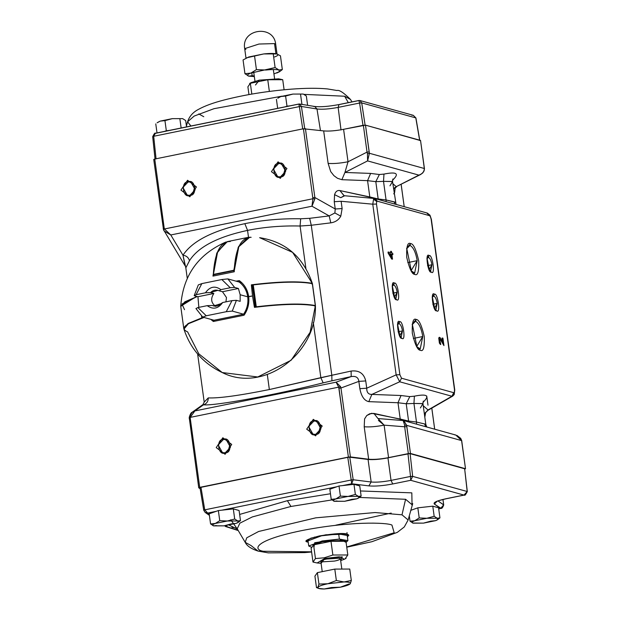<?xml version="1.0" encoding="UTF-8"?>
<svg xmlns="http://www.w3.org/2000/svg" width="620" height="620" viewBox="0 0 620 620"><rect width="100%" height="100%" fill="white"/><g stroke="black" fill="none" stroke-linecap="round" stroke-linejoin="round"><path stroke-width="0.93" d="M194.176 295.686L196.098 294.694L201.833 283.603L198.315 284.921L194.176 295.686L197.935 296.724L213.853 293.485L210.567 292.57L205.437 292.795C209.878 286.548 215.024 285.502 220.891 289.649L230.229 287.742L221.844 279.527L227.865 278.899L241.893 282.79L227.865 278.899L221.844 279.527L201.833 283.603L221.844 279.527L230.229 287.742L234.647 287.447L227.865 278.899L234.647 287.447L230.229 287.742L220.891 289.649L219.193 290.819L222.479 291.726L226.463 297.53L225.951 301.847L226.463 297.53L222.479 291.726L238.406 288.486L222.479 291.726L219.193 290.819L220.891 289.649C215.024 285.502 209.878 286.548 205.437 292.795L196.098 294.694L205.437 292.795L210.567 292.57C213.172 290.044 216.047 289.463 219.193 290.819L217.922 290.323L210.567 292.57L213.853 293.485L197.935 296.724L198.85 307.373L197.935 296.724L194.176 295.686L198.315 284.921L201.833 283.603L196.098 294.694L194.176 295.686M206.243 315.789L202.725 317.107L214.024 320.238L202.725 317.107L206.243 315.789L197.865 307.567L207.196 305.668L212.327 305.451L215.621 306.358C211.04 302.878 210.451 298.592 213.853 293.485C210.451 298.592 211.04 302.878 215.621 306.358L212.327 305.451L207.196 305.668L197.865 307.567L195.943 308.558L197.865 307.567L206.243 315.789L226.254 311.713L206.243 315.789M239.312 280.635L236.034 281.162L239.312 280.635C244.497 284.456 247.613 289.749 248.651 296.515C249.472 303.32 247.938 309.558 244.047 315.231L213.334 321.486L213.954 320.261L243.59 314.224L232.275 311.085L226.254 311.713L232.275 311.085L236.414 300.32L231.988 300.623L226.254 311.713L231.988 300.623L222.658 302.521C218.217 308.768 213.063 309.814 207.196 305.668C213.063 309.814 218.217 308.768 222.658 302.521L231.988 300.623L236.414 300.32L240.165 301.359L240.165 294.74L238.406 288.486L234.647 287.447L238.406 288.486L240.165 294.74L240.165 301.359L236.414 300.32L232.275 311.085L243.583 314.231C247.109 308.915 248.488 303.11 247.713 296.81L240.165 294.74L247.713 296.81C246.76 290.555 243.924 285.634 239.204 282.038L239.243 282.053C243.986 285.673 246.83 290.61 247.791 296.856L248.651 296.515C247.613 289.749 244.497 284.456 239.312 280.635L239.243 282.053M195.943 308.558L202.725 317.107L195.943 308.558M220.953 303.692L222.658 302.521L220.953 303.692C218.349 306.218 215.473 306.799 212.327 305.451L213.598 305.939L220.953 303.692M239.119 281.689L238.181 281.759M214.109 320.269L213.334 321.486L210.754 319.331L213.334 321.486L244.047 315.231C247.938 309.558 249.472 303.32 248.651 296.515L252.511 295.988L251.356 284.836C278.845 281.457 299.142 280.953 312.248 283.332L292.601 252.371L259.64 237.677L292.601 252.371L312.248 283.332C299.142 280.953 278.845 281.457 251.356 284.836L252.511 295.988L247.791 296.856M249.751 237.235L238.785 246.737L234.073 271.808L212.954 276.109L216.69 253.464L226.122 241.963L216.861 252.991L212.954 276.109L234.073 271.808C235.344 248.682 241.033 237.181 251.147 237.305L249.751 237.235M225.556 242.164C197.927 254.51 182.993 275.776 180.761 305.954L196.672 296.376L180.769 306.21M203.042 317.192L203.166 317.804L188.364 323.756L183.931 329.135C190.534 349.052 203.306 363.529 222.247 372.55L257.757 376.983L291.098 360.274L310.108 332.32L315.332 305.862C302.227 303.482 281.929 303.986 254.44 307.365L252.511 295.988L254.44 307.365C281.929 303.986 302.227 303.482 315.332 305.862L310.108 332.32L291.098 360.274L257.757 376.983L222.247 372.55L198.811 353.834L187.604 331.878C179.722 328.437 184.907 323.749 203.166 317.804L203.042 317.192M314.813 306.156L315.332 305.862M252.371 285.115L251.356 284.836L252.371 285.115M311.728 283.627L312.248 283.332L311.728 283.627M247.868 237.437L227.362 241.614L217.659 251.635L213.327 274.831L233.841 270.653L233.817 270.25L213.303 274.428L233.817 270.25L238.173 247.458L247.868 237.437L249.147 237.274L238.592 246.504L233.841 270.653L213.327 274.831L213.838 275.9L213.303 274.428C214.807 252.286 220.48 241.312 230.33 241.506M233.089 271.978L234.073 271.777L233.089 271.978M234.345 271.723L233.841 270.653L234.345 271.723M255.324 307.156L255.851 306.869L255.324 307.156L255.851 306.869L252.851 284.975L253.278 284.906L252.851 284.975L255.851 306.869L256.277 306.799L253.278 284.906L256.277 306.799C282.96 303.63 302.645 303.203 315.324 305.536L312.325 283.642C299.646 281.317 279.961 281.744 253.278 284.906C279.961 281.744 299.646 281.317 312.325 283.642L315.324 305.536L314.821 305.831M252.851 284.975L252.325 285.27M311.821 283.937L312.325 283.642M315.324 305.536C302.645 303.203 282.96 303.63 256.277 306.799L255.851 306.869M201.81 317.889L201.988 316.541L202.159 317.797L203.438 317.719L201.81 317.889L201.578 316.2L201.81 317.889L187.875 323.679L183.876 328.887L188.286 323.431L201.81 317.889M184.528 309.675L181.947 304.017L197.207 296.523L184.845 301.808L180.784 306.606L183.776 328.499M347.913 540.625L347.208 535.471L338.667 533.936L339.373 539.082L347.913 540.625L346.092 542.345L339.373 539.082L314.704 542.725L313.929 547.483M330.103 541.322L331.499 541.19M338.667 533.936L321.501 535.804L308.031 540.841L308.737 545.988L322.206 540.958L339.373 539.082L338.667 533.936M311.457 547.251L308.737 545.988M281.643 79.469L278.597 78.818L259.338 80.143L251.309 82.553L249.628 83.436L267.755 79.755L281.643 79.469L282.72 79.709L284.099 89.768L282.72 79.709L267.755 79.755L269.359 91.427L267.755 79.755L250.34 83.297L251.821 94.077L250.34 83.297L247.892 86.808L250.34 83.297M247.892 86.808L248.953 94.581L247.892 86.808M255.494 84.987L259.338 80.143L279.434 79.066M345.371 558.481L347.82 554.978L332.863 555.016L324.291 557.798L324.857 558.45L339.318 556.799L344.402 559.232L340.675 560.612L342.271 556.876L324.857 558.45L324.291 557.798L315.448 558.566L312.992 562.069L317.122 562.968L324.857 558.45L321.083 563.293L317.122 562.968M344.867 541.035L341.822 540.384L322.563 541.71L312.852 545.003L330.987 541.322L345.945 541.283L330.987 541.322L332.863 555.016L347.82 554.978L345.945 541.283L347.82 554.978M311.116 548.375L313.573 544.871L311.116 548.375L312.992 562.069L311.116 548.375M312.992 562.069L315.448 558.566L313.573 544.871L315.448 558.566L324.291 557.798L332.863 555.016L330.987 541.322L313.573 544.871M334.366 561.085L321.571 561.89C320.61 560.775 322.369 559.814 326.864 559.007L339.667 558.202C340.628 559.31 338.861 560.271 334.366 561.085M411.726 115.196L413.261 115.305L415.919 117.963L413.308 115.32L415.919 117.963L419.802 140.538M359.925 100.517L361.716 102.904L415.795 117.893L419.678 140.461L415.795 117.893L361.716 102.904L359.949 100.525L359.003 100.517M338.969 104.609L338.148 107.4L338.969 104.609L358.895 100.556L359.585 103.036L358.895 100.556L359.949 100.525L413.308 115.32M359.585 103.036L361.716 102.904L359.585 103.036L363.002 125.473L359.585 103.036L338.148 107.4L359.585 103.036M313.728 106.508L314.697 106.477L316.983 108.988C322.26 109.585 329.321 109.05 338.148 107.4C329.321 109.05 322.26 109.585 316.983 108.988L314.697 106.477C320.385 107.136 328.399 106.516 338.753 104.602L358.949 100.487M299.584 104.013L301.413 106.454L316.983 108.988L301.413 106.454L299.607 104.013L314.697 106.477M154.806 133.471L298.871 104.083L299.375 106.601L298.871 104.083L299.607 104.013M299.375 106.601L301.413 106.454L299.375 106.601L302.731 129.053L299.375 106.601L153.69 136.276L299.375 106.601M155.062 159.317L152.683 136.663L153.69 136.276L152.683 136.663C154.179 133.672 155.077 132.533 155.38 133.254L153.69 136.276L155.38 133.254L298.887 104.028M304.769 128.906L301.413 106.454L304.769 128.906M156.07 158.922L153.69 136.276L156.07 158.922M365.134 125.341L361.716 102.904L365.134 125.341M344.658 96.232L350.54 99.487L344.658 96.232L348.308 102.657L344.658 96.232L304.126 94.38L344.658 96.232M190.937 126.015L187.573 121.807L194.184 116.064L214.008 108.686L282.007 96.162L214.008 108.686L194.184 116.064L187.573 121.807C189.325 116.39 192.936 112.259 198.4 109.415C204.678 105.942 213.218 102.811 224.022 100.022C244.629 94.728 266.988 91.109 291.098 89.172C305.567 88.071 317.688 87.994 327.469 88.924L336.947 90.505C339.194 89.698 343.728 92.69 350.54 99.487L351.966 101.913M203.779 116.723L198.756 113.925M320.447 130.502L316.983 108.988L320.447 130.502M341.015 129.952L338.148 107.4L341.015 129.952M327.848 583.738L318.944 584.079L317.913 587.264C318.928 586.094 322.245 584.923 327.848 583.738L344.038 581.947L336.358 580.529L327.848 583.738L336.358 580.529L344.038 581.947C348.789 581.979 350.874 582.56 350.292 583.683L351.315 580.49L344.038 581.947L351.315 580.49L350.292 583.683C349.269 584.846 345.96 586.024 340.357 587.21L348.866 583.994L340.357 587.21L324.167 589L331.452 587.543L340.357 587.21L331.452 587.543L324.167 589L318.603 588.411L317.913 587.264L316.487 587.582L314.921 576.143L316.487 587.582L317.913 587.264L318.944 584.079L327.848 583.738C322.245 584.923 318.928 586.094 317.913 587.264C317.332 588.388 319.416 588.969 324.167 589L340.357 587.21C345.96 586.024 349.269 584.846 350.292 583.683C350.874 582.56 348.789 581.979 344.038 581.947L327.848 583.738M318.603 588.411L316.487 587.582M349.75 569.052L351.315 580.49L349.75 569.052L334.792 569.09L336.358 580.529L334.792 569.09L317.378 572.64L318.944 584.079L317.378 572.64L314.921 576.143L317.378 572.64L334.792 569.09L349.75 569.052M254.34 76.585L248.752 76.136C246.597 75.439 247.31 74.423 250.883 73.098L275.11 67.557L265.964 70.029C272.041 69.394 276.357 69.378 278.923 69.99L275.11 67.557L273.226 53.8L276.714 53.901L280.449 55.808L276.714 53.901L263.756 53.932L246.814 57.776L263.756 53.932L273.226 53.8L275.11 67.557L278.923 69.99L279.55 71.726L276.791 73.028L279.581 71.649M282.333 69.556L278.923 69.99L282.333 69.556L280.449 55.808L282.333 69.556L279.55 71.726M279.853 71.471L273.931 73.904M252.169 75.702L254.262 76.004L248.752 76.136L252.169 75.702L251.774 72.796L252.169 75.702M244.947 73.695L248.752 76.136L244.947 73.695L243.063 59.946L248.674 57.001L243.063 59.946L244.947 73.695L250.883 73.098L244.947 73.695M256.417 69.626L250.883 73.098L256.417 69.626L254.533 55.87L248.674 57.001L263.756 53.932L254.533 55.87L256.417 69.626L265.964 70.029L256.417 69.626M275.908 53.723L276.714 53.901C278.868 54.591 278.163 55.606 274.59 56.939C278.163 55.606 278.868 54.591 276.714 53.901C274.156 53.289 269.832 53.297 263.756 53.932L275.985 53.731M273.769 53.707L275.962 54.048L274.528 43.594L258.959 44.043L244.691 48.631L258.959 44.043L274.528 43.594L275.962 54.048M277.024 53.994L275.706 44.384L274.528 43.594L275.706 44.384C273.931 24.25 241.002 28.753 244.691 48.631L245.869 49.43M278.411 97.782L280.86 96.534L292.927 94.077L303.288 94.054L306.334 95.999L303.288 94.054L292.927 94.077L303.288 94.054L292.927 94.077L280.86 96.534L285.603 96.053L292.927 94.077L285.603 96.053L280.86 96.534L277.768 98.231M277.667 108.353L276.427 99.316L277.667 108.353M285.154 106.826L286.99 106.175L285.603 96.053L286.99 106.175L289.982 105.842L285.154 106.826M301.948 104.517L300.56 94.403L301.948 104.517M307.613 105.323L306.334 95.999L307.613 105.323M157.751 122.357L160.2 121.109L172.267 118.653L182.637 118.622L185.682 120.575L182.637 118.622L172.267 118.653L182.637 118.622L172.267 118.653L160.2 121.109L164.943 120.629L172.267 118.653L164.943 120.629L160.2 121.109L157.116 122.799M157.007 132.92L155.767 123.884L157.007 132.92M164.494 131.393L166.331 130.743L164.943 120.629L166.331 130.743L169.33 130.417L164.494 131.393M181.141 128.007L179.901 118.97L181.141 128.007M186.55 126.906L185.682 120.575L186.55 126.906M437.72 519.63L439.944 517.894L437.209 518.243L434.163 516.289L426.847 518.274L419.213 517.948L414.78 520.73L426.847 518.274L437.209 518.243L437.72 519.63L435.511 520.676L423.445 523.133L413.083 523.156C411.354 522.606 411.92 521.792 414.78 520.73L410.037 521.211L413.083 523.156L423.445 523.133L412.719 523.04M413.083 523.156L410.037 521.211L409.278 515.693L410.037 521.211L414.78 520.73C411.92 521.792 411.354 522.606 413.083 523.156L423.445 523.133L435.511 520.676L430.768 521.157L423.445 523.133L430.768 521.157L435.511 520.676L437.953 519.436M435.511 520.676C438.371 519.607 438.937 518.8 437.209 518.243L426.847 518.274L414.78 520.73L419.213 517.948L417.826 507.834L432.783 506.176L417.826 507.834L419.213 517.948L426.847 518.274L434.163 516.289L432.783 506.176L438.557 507.78L432.783 506.176L434.163 516.289L437.209 518.243L439.944 517.894L438.557 507.78L439.944 517.894L438.58 518.994M417.826 507.834L410.704 510.361L417.826 507.834M358.91 497.782L361.135 496.046L358.406 496.395L355.361 494.442L348.037 496.426L340.403 496.101L335.97 498.883L331.227 499.364L334.273 501.309C332.553 500.759 333.118 499.945 335.97 498.883L348.037 496.426L358.406 496.395L358.91 497.782L356.702 498.829L344.642 501.286L333.909 501.193M351.959 499.309L356.702 498.829L351.959 499.309L344.642 501.286L351.959 499.309M337.001 500.96L334.273 501.309L331.227 499.364L329.84 489.242L339.016 485.987L329.84 489.242L331.227 499.364L335.97 498.883L340.403 496.101L339.016 485.987L353.974 484.329L339.016 485.987L340.403 496.101L348.037 496.426L355.361 494.442L353.974 484.329L359.747 485.933L353.974 484.329L355.361 494.442L358.406 496.395L361.135 496.046L359.747 485.933L361.135 496.046L359.771 497.147M356.702 498.829C359.561 497.759 360.127 496.953 358.406 496.395L348.037 496.426L335.97 498.883C333.118 499.945 332.553 500.759 334.273 501.309L344.642 501.286L356.702 498.829M238.251 522.358L240.483 520.622L237.747 520.971L234.701 519.018L227.385 520.994L219.744 520.676L215.318 523.451L210.567 523.931L213.613 525.884C211.893 525.326 212.458 524.52 215.318 523.451L227.385 520.994L237.747 520.971L238.251 522.358L236.049 523.396L223.983 525.853L213.249 525.76M216.349 525.535L213.613 525.884L223.983 525.853L236.049 523.396L231.299 523.877L223.983 525.853L231.299 523.877L236.049 523.396L238.491 522.156M236.049 523.396C238.901 522.335 239.467 521.529 237.747 520.971L227.385 520.994L215.318 523.451C212.458 524.52 211.893 525.326 213.613 525.884L210.567 523.931L209.18 513.817L218.364 510.562L209.18 513.817L210.567 523.931L215.318 523.451L219.744 520.676L218.364 510.562L233.314 508.904L218.364 510.562L219.744 520.676L227.385 520.994L234.701 519.018L233.314 508.904L239.095 510.5L233.314 508.904L234.701 519.018L237.747 520.971L240.483 520.622L239.095 510.5L240.483 520.622L239.119 521.722M208.258 397.9C218.906 398.373 239.274 395.591 269.351 389.546L267.305 374.565L269.351 389.546C239.274 395.591 218.906 398.373 208.258 397.9L204.213 402.101L208.258 397.9C208.258 401.411 206.662 403.721 203.476 404.829C206.662 403.721 208.258 401.411 208.258 397.9M189.24 417.477L189.302 418.903L190.278 418.454L190.239 417.384L189.24 417.477L190.239 417.384L194.882 410.936L190.239 417.384L338.714 387.144L338.969 388.174L340.954 388.012L340.582 386.655L338.714 387.144L336.079 382.183L338.714 387.144L340.582 386.655L336.079 382.183L340.582 386.655L340.954 388.012L358.856 381.378L359.856 388.655L366.738 388.213L365.738 380.936L358.856 381.378C358.368 377.448 355.818 375.852 351.191 376.572C355.818 375.852 358.368 377.448 358.856 381.378L365.738 380.936C363.917 373.395 359.042 370.109 351.106 371.07L351.191 376.572L351.106 371.07L331.824 375.301L331.909 380.804L351.191 376.572L336.079 382.183L194.882 410.936L203.476 404.829L202.949 404.581L203.476 404.829C215.024 406.022 275.853 394.847 323.152 382.85L331.909 380.804L331.824 375.301L311.271 225.254L330.801 222.851L329.181 215.915L309.651 218.317L311.271 225.254L300.08 226.021L311.271 225.254L309.651 218.317L300.677 218.775L300.08 226.021C281.79 225.564 264.283 227.021 247.551 230.384C264.283 227.021 281.79 225.564 300.08 226.021L300.677 218.775C281.248 218.449 262.64 220.077 244.846 223.657L247.551 230.384L248.504 237.336L247.551 230.384C217.535 236.871 198.175 246.977 189.472 260.718L185.829 267.863L189.472 260.718C198.175 246.977 217.535 236.871 247.551 230.384L244.846 223.657C212.916 230.531 192.293 241.056 182.977 255.215C186.388 255.704 188.55 257.54 189.472 260.718C188.55 257.54 186.388 255.704 182.977 255.215L185.117 265.833M344.123 195.695L339.899 190.565C337.358 190.131 335.583 191.495 334.567 194.649L334.25 201.717L341.124 201.275L334.25 201.717L335.242 208.994L342.124 208.553L335.242 208.994L334.87 212.97L340.791 216.171L342.124 208.553L341.124 201.275L372.767 204.189L396.149 374.86L399.869 374.697L396.149 374.86L399.706 381.781L401.52 378.216L399.706 381.781L451.918 396.25L453.724 392.685L401.52 378.216L399.869 374.697L376.495 204.026L372.767 204.189L373.573 199.19L372.767 204.189L376.495 204.026L376.673 201.5L373.573 199.19L375.131 198.617L373.573 199.19L376.673 201.5L377.27 201.182L375.131 198.617L427.343 213.094L430.21 216.341L431.373 219.34L454.755 390.011L454.321 392.367L451.918 396.25L452.739 396.087M425.413 412.424L425.343 413.486C424.746 413.602 425.599 412.564 427.901 410.355L452.693 396.118L454.204 394.553L454.755 390.011L431.373 219.34L429.986 215.21L427.343 213.094M453.236 395.529L451.918 396.25L399.706 381.781L371.868 394.413L399.706 381.781L396.149 374.86L366.738 388.213C366.699 392.437 368.412 394.506 371.868 394.413L401.039 395.513L409.797 396.614L414.393 396.18C426.979 393.638 429.962 395.568 423.344 401.969L422.941 402.31L423.344 401.969C429.962 395.568 426.979 393.638 414.393 396.18L413.943 403.457L406.216 403.76L413.943 403.457L414.393 396.18L409.797 396.614L406.216 403.76L409.797 396.614L401.039 395.513L397.993 402.744L401.039 395.513L371.868 394.413L368.822 401.651L371.868 394.413C368.412 394.506 366.699 392.437 366.738 388.213L359.856 388.655C361.344 396.397 364.335 400.729 368.822 401.651L397.993 402.744L406.216 403.76L408.588 421.05L416.485 422.05L424.615 423.94L425.8 424.367L424.615 423.94L425.646 426.692L424.615 423.94L416.485 422.05L416.609 424.181L416.485 422.05L408.588 421.05L408.789 422.018L408.588 421.05L400.225 419.043L400.489 420.329L400.225 419.043L371.605 413.284L366.761 415.532L364.583 418.918L364.204 426.762C369.388 427.211 376.03 426.676 384.113 425.15L378.037 418.57M424.808 417.144L425.614 412.75L424.808 417.144M428.017 409.983L424.367 413.928L428.017 409.983L423.243 405.736L428.017 409.983L451.918 396.25L428.017 409.983M420.616 174.507L422.755 172.941L424.057 170.95L424.46 168.741L420.531 140.407L424.32 168.5C424.258 171.593 422.453 173.802 418.887 175.127L367.598 160.906L418.887 175.127C422.453 173.802 424.258 171.593 424.32 168.5L369.404 153.272L369.163 151.962L367.032 152.101L367.451 153.799L369.404 153.272L367.598 160.906L369.404 153.272L367.451 153.799L367.598 160.906L344.937 172.453L370.621 173.414L379.37 174.522L383.966 174.088C396.552 171.546 399.536 173.476 392.917 179.87L392.514 180.219L392.917 179.87C399.536 173.476 396.552 171.546 383.966 174.088L383.517 181.366L375.798 181.66L383.517 181.366L383.966 174.088L379.37 174.522L375.798 181.66L379.37 174.522L370.621 173.414L367.567 180.653L370.621 173.414L344.937 172.453L367.598 160.906L367.451 153.799L367.032 152.101L348.037 161.774L343.589 129.309C335.505 130.835 328.863 131.37 323.679 130.913L328.127 163.386C333.312 163.843 339.954 163.3 348.037 161.774L344.937 172.453L341.891 179.692L344.937 172.453L348.037 161.774C339.954 163.3 333.312 163.843 328.127 163.386L330.7 171.593L333.909 175.661L337.497 178.289L341.891 179.692L367.567 180.653L375.798 181.66L378.254 199.485L378.161 198.958L386.066 199.958L386.128 201.671L386.066 199.958L395.374 202.275L394.188 201.849L394.932 204.104L394.188 201.849L386.066 199.958L378.161 198.958L339.899 190.565L343.992 195.672L344.658 195.765L340.767 197.695L344.232 195.711L374.465 198.493M187.263 278.341L185.829 267.863L182.977 255.215L170.779 234.965L311.969 206.212L329.181 215.915L334.87 212.97L329.181 215.915L330.801 222.851C335.304 222.177 338.636 219.953 340.791 216.171L334.87 212.97L335.242 208.994L334.25 201.717L334.567 194.649L340.767 197.695L334.567 194.649C335.583 191.495 337.358 190.131 339.899 190.565L369.799 196.951L370.016 198.082L369.799 196.951L378.161 198.958L375.798 181.66L367.567 180.653L369.799 196.951L367.567 180.653L341.891 179.692L337.497 178.289L333.909 175.661L330.7 171.593L328.127 163.386L323.679 130.913L303.428 128.766L312.906 198.741L164.432 228.974L163.517 229.733L163.967 230.725M391.445 251.402L390.949 251.263L391.158 252.797L388.329 252.015L388.484 253.146L392.514 259.175L391.848 254.309L392.894 254.603L392.7 253.224L391.654 252.937L391.445 251.402M391.832 257.688L389.383 253.626L391.352 254.169L391.832 257.688M391.53 257.75L391.05 254.231L389.081 253.688L391.352 254.169L389.383 253.626M392.189 259.09L391.716 259.098L388.182 253.208L391.716 259.098L388.182 253.208L388.027 252.077L391.158 252.797M392.592 254.657L391.848 254.309M391.654 252.937L392.7 253.224M442.928 338.156L442.409 338.009L443.161 343.526L440.719 338.311L439.038 337.985L439.704 343.085L440.797 344.464L439.487 339.148L440.828 339.791L443.951 345.596L442.928 338.156L443.951 345.596L440.525 339.853L439.185 339.21M440.495 344.526L439.402 343.147L438.735 338.047L439.239 337.35L438.735 338.047L439.402 343.147L440.797 344.464L439.704 343.085L439.038 337.985L439.541 337.288L440.719 338.311L443.161 343.526M391.708 256.773L391.251 255.688M417.198 260.663L411.045 270.731L414.656 273.009L417.198 260.663L407.774 262.586L417.198 260.663C415.718 252.255 413.3 247.163 409.952 245.396L410.603 243.606L406.704 248.163L411.424 271.328L414.819 274.397C417.764 276.055 419.058 271.475 418.694 260.663C416.005 249.201 413.308 243.513 410.603 243.606L409.952 245.396C413.3 247.163 415.718 252.255 417.198 260.663M406.588 248.853L409.952 245.396L409.022 245.35L406.588 248.853M422.77 336.528L416.625 346.596L420.236 348.874L422.77 336.528L413.354 338.442L422.77 336.528C421.298 328.12 418.88 323.028 415.524 321.253L416.175 319.471L412.285 324.028L417.004 347.192L420.399 350.261C423.344 351.92 424.638 347.34 424.266 336.521C421.585 325.066 418.887 319.378 416.175 319.471L415.524 321.253C418.88 323.028 421.298 328.12 422.77 336.528M412.168 324.717L415.524 321.253L414.602 321.214L412.168 324.717M431.939 264.748L429.149 269.839L430.706 270.708L431.939 264.748L427.536 265.647L431.939 264.748C431.225 260.695 430.055 258.238 428.436 257.377L429.087 255.595L427.002 258.036L429.528 270.475L431.35 272.118C435.565 276.117 432.496 253.712 429.087 255.595L428.436 257.377C430.055 258.238 431.225 260.695 431.939 264.748M426.893 258.772L428.436 257.377L426.893 258.772M437.224 303.374L434.442 308.466L436 309.334L437.224 303.374L432.83 304.273L437.224 303.374C436.511 299.321 435.349 296.864 433.729 296.004L434.38 294.221L432.287 296.662L434.821 309.093L436.643 310.744C440.859 314.735 437.79 292.338 434.38 294.221L433.729 296.004C435.349 296.864 436.511 299.321 437.224 303.374M432.186 297.391L433.729 296.004L432.186 297.391M397.195 292.276L394.413 297.368L395.971 298.236L397.195 292.276L392.801 293.175L397.195 292.276C396.482 288.222 395.32 285.766 393.7 284.906L394.351 283.123L392.259 285.564L394.793 298.003L396.614 299.646C400.83 303.645 397.761 281.24 394.351 283.123L393.7 284.906C395.32 285.766 396.482 288.222 397.195 292.276M392.158 286.3L393.7 284.906L392.158 286.3M402.489 330.902L399.699 335.994L401.264 336.862L402.489 330.902L398.094 331.801L402.489 330.902C401.775 326.849 400.605 324.392 398.993 323.531L399.644 321.749L397.552 324.19L400.086 336.621L401.907 338.272C406.123 342.263 403.054 319.866 399.644 321.749L398.993 323.531C400.605 324.392 401.775 326.849 402.489 330.902M397.443 324.919L398.993 323.531L397.443 324.919M280.457 176.847C273.374 180.722 270.909 162.688 278.636 163.541L278.054 161.835L271.436 171.67L280.317 178.358L286.928 168.516L278.054 161.835L278.636 163.541C285.712 159.673 288.184 177.708 280.457 176.847L285.696 171.352L281.364 163.633L278.636 163.541L273.389 169.035L277.721 176.762L280.457 176.847M283.27 175.475L285.464 167.586M189.96 195.277C182.885 199.152 180.412 181.118 188.139 181.97L187.558 180.265L180.947 190.1L189.821 196.788L196.431 186.946L187.558 180.265L188.139 181.97C195.215 178.095 197.687 196.137 189.96 195.277L195.207 189.782L190.867 182.063L188.139 181.97L182.892 187.465L187.232 195.192L189.96 195.277M192.781 193.905L194.967 186.016M315.727 434.349C308.651 438.224 306.179 420.182 313.906 421.042L313.325 419.337L306.714 429.172L315.588 435.86L322.199 426.018L313.325 419.337L313.906 421.042C320.982 417.167 323.454 435.209 315.727 434.349L320.974 428.854L316.634 421.135L313.906 421.042L308.659 426.537L312.999 434.256L315.727 434.349M318.548 432.977L320.734 425.088M225.238 452.778C218.155 456.653 215.683 438.611 223.409 439.471L222.828 437.759L216.217 447.601L225.099 454.289L231.71 444.447L222.828 437.759L223.409 439.471C230.493 435.596 232.965 453.639 225.238 452.778L230.477 447.284L226.145 439.564L223.409 439.471L218.17 444.966L222.503 452.685L225.238 452.778M228.052 451.407L230.237 443.517M341.124 201.275L342.124 208.553L340.791 216.171C338.636 219.953 335.304 222.177 330.801 222.851L311.271 225.254L331.824 375.301L269.351 389.546L320.85 377.658L323.152 382.85L320.85 377.658L351.106 371.07C359.042 370.109 363.917 373.395 365.738 380.936L366.738 388.213L396.149 374.86L372.767 204.189L341.124 201.275M423.321 401.086L422.949 403.574L413.943 403.457L416.485 422.05L413.943 403.457L422.956 403.643L420.383 407.952M426.738 396.025L427.994 405.193L426.738 396.025M393.723 193.882L394.653 192.502L395.149 187.806L394.653 192.502L393.723 193.882M396.451 186.822L393.537 188.837L396.226 186.674L420.561 174.538M377.96 418.523L373.906 413.424L377.96 418.523M378.401 420.414L384.113 425.15L388.562 457.622C380.478 459.149 373.837 459.683 368.652 459.226C373.837 459.683 380.478 459.149 388.562 457.622L384.113 425.15C376.03 426.676 369.388 427.211 364.204 426.762L368.652 459.226L364.204 426.762L364.583 418.918L366.761 415.532L369.745 413.742L373.906 413.424L408.588 421.05L406.216 403.76L397.993 402.744L400.225 419.043L397.993 402.744L368.822 401.651C364.335 400.729 361.344 396.397 359.856 388.655L358.856 381.378L340.954 388.012L338.969 388.174L348.401 457.079L350.393 456.917L340.954 388.012L350.393 456.917L368.652 459.226L348.401 457.079L338.714 387.144L190.239 417.384L190.278 418.454L189.302 418.903M418.887 175.127L396.226 186.674L392.824 183.636L396.226 186.674L418.887 175.127M454.452 434.783L455.901 435.077L461.575 440.51M461.691 440.525L465.504 468.72L461.691 440.525L460.699 438.34L457.025 435.472M403.667 420.608L406.674 425.367L461.59 440.588L455.832 435.054L403.891 420.654M403.318 420.554L378.316 418.578L403.163 420.561L404.612 425.088L403.163 420.561L403.845 420.647L403.418 420.569M465.504 468.72L464.62 469.2L465.504 468.72L410.463 453.46L465.504 468.72L461.59 440.588L406.674 425.367L410.463 453.46L388.562 457.622L408.332 453.592L404.659 426.777L408.332 453.592L410.463 453.46L406.79 426.645L404.659 426.777L406.79 426.645L406.674 425.367L404.612 425.088L404.659 426.777L384.113 425.15L404.659 426.777L404.612 425.088L406.674 425.367L403.845 420.647M392.894 178.986L392.522 181.474L383.517 181.366L386.066 199.958L383.517 181.366L392.538 181.544L389.957 185.853M170.779 234.965L164.083 230.919L170.779 234.965L164.432 228.974L164.176 227.943L163.207 228.385L163.517 229.733L164.432 228.974L170.779 234.965L182.977 255.215C192.293 241.056 212.916 230.531 244.846 223.657C262.64 220.077 281.248 218.449 300.677 218.775L309.651 218.317L329.181 215.915L311.969 206.212L312.906 198.741L311.969 206.212L314.867 198.912L312.906 198.741L314.867 198.912L311.969 206.212L170.779 234.965M185.093 265.802L163.502 229.702L153.737 159.441L154.744 159.046L153.768 159.487M335.242 208.994L314.859 197.501L314.867 198.912L314.859 197.501L312.868 197.664L314.859 197.501L305.42 128.603L314.859 197.501L335.242 208.994M191.456 412.843L194.882 410.936L192.239 412.192L189.24 417.4M401.14 184.434L404.193 206.677L401.14 184.434M431.784 408.131L434.674 429.187L431.784 408.131M319.579 426.32L320.974 425.963M163.207 228.385L164.176 227.943L164.432 228.974L312.906 198.741L303.428 128.766L323.679 130.913C328.863 131.37 335.505 130.835 343.589 129.309L363.359 125.279L367.032 152.101L369.163 151.962L365.49 125.147L343.589 129.309L348.037 161.774L367.032 152.101L363.359 125.279L365.49 125.147L369.404 153.272L424.32 168.5L420.531 140.407L365.49 125.147L420.561 140.6M374.604 198.524L377.27 201.182L376.673 201.5L376.495 204.026L399.869 374.697L401.52 378.216L453.724 392.685L454.321 392.367L454.507 389.841L431.125 219.17L429.986 215.202M430.21 216.341L429.474 215.651L377.27 201.182L429.474 215.651L426.816 213.001M452.678 396.134L451.918 396.25M164.176 227.943L154.744 159.046L164.176 227.943M198.741 487.8L200.136 488.754L198.741 487.8L199.718 487.359L190.278 418.454L199.718 487.359L348.401 457.079L198.741 487.8L189.216 417.454C190.185 414.152 191.177 412.409 192.192 412.23M300.08 226.021L305.9 268.514L300.08 226.021M313.301 322.524L320.85 377.658L313.301 322.524M422.949 403.574L425.8 424.367L426.777 427.002M392.53 181.474L396.072 204.422M303.428 128.766L154.744 159.046L303.428 128.766M278.054 161.835L286.928 168.516L280.317 178.358L271.436 171.67L278.054 161.835M187.558 180.265L196.431 186.946L189.821 196.788L180.947 190.1L187.558 180.265M390.863 252.859L390.647 251.325L391.142 251.464M442.75 342.767L442.107 338.071L442.626 338.218M410.603 243.606C413.308 243.513 416.005 249.201 418.694 260.663C419.058 271.475 417.764 276.055 414.819 274.397C412.106 274.49 409.409 268.801 406.728 257.346C406.356 246.528 407.65 241.947 410.603 243.606M416.175 319.471C418.887 319.378 421.585 325.066 424.266 336.521C424.638 347.34 423.344 351.92 420.399 350.261C417.686 350.354 414.989 344.666 412.3 333.204C411.936 322.392 413.23 317.812 416.175 319.471M429.087 255.595C432.496 253.712 435.565 276.117 431.35 272.118C427.939 274.001 424.878 251.604 429.087 255.595M434.38 294.221C437.79 292.338 440.859 314.735 436.643 310.744C433.233 312.627 430.164 290.222 434.38 294.221M394.351 283.123C397.761 281.24 400.83 303.645 396.614 299.646C393.204 301.529 390.135 279.132 394.351 283.123M399.644 321.749C403.054 319.866 406.123 342.263 401.907 338.272C398.497 340.155 395.428 317.75 399.644 321.749M331.909 380.804L323.152 382.85C275.853 394.847 215.024 406.022 203.476 404.829L194.882 410.936L336.079 382.183L351.191 376.572L331.909 380.804M313.325 419.337L322.199 426.018L315.588 435.86L306.714 429.172L313.325 419.337M222.828 437.759L231.71 444.447L225.099 454.289L216.217 447.601L222.828 437.759M348.176 534.525L347.13 535.254L347.006 532.557M306.838 540.183L307.791 540.539L306.838 540.183M313.147 537.835L314.51 537.06M339.946 533.58L341.473 533.96M308.047 540.609L308.008 542.151L307.791 540.539M347.394 536.835L348.835 535.254L347.223 534.161L325.919 534.781L310.884 538.16L306.396 541.066L308.008 542.151C303.056 541.314 306.877 539.23 319.486 535.905C335.25 533.448 344.495 532.875 347.223 534.161L347.394 536.835M467.31 491.544L464.651 468.774L467.31 491.567L463.985 495.078L410.696 480.306L463.985 495.078L467.193 491.505L412.657 476.385L410.696 480.306L412.657 476.385L410.518 476.517L410.696 480.306L392.731 483.964L410.696 480.306L410.51 476.431L391.034 480.399L392.731 483.964C383.051 485.793 375.1 486.436 368.869 485.894C375.1 486.436 383.051 485.793 392.731 483.964L391.034 480.399C382.974 481.918 376.348 482.461 371.155 482.004L368.869 485.894L351.649 483.747L342.596 485.592L351.649 483.747L368.869 485.894L371.155 482.004L353.191 479.764L351.649 483.747L351.215 480.012L351.649 483.747L353.206 479.849L351.215 480.012L204.747 509.842L207.669 513.066L216.163 511.337L207.669 513.066L204.747 509.842L203.771 510.283L205.166 512.43L207.669 513.066L205.166 512.43L203.74 510.245L204.747 509.842L200.958 487.25L199.989 487.7L203.771 510.283M221.937 510.159L336.823 486.762L221.937 510.159M238.258 530.565L225.386 526.45L227.703 526.961L225.788 525.636L227.703 526.961L224.448 525.807M209.227 514.15L207.669 513.066L209.227 514.15M238.134 530.348L227.703 526.961L238.134 530.348M464.512 495.024L465.217 494.721M443.68 505.044L443.711 504.982C442.711 507.586 441.835 508.718 441.076 508.377L434.333 504.045C433.039 502.495 436.93 500.728 446.02 498.736L463.985 495.078L446.02 498.736C436.93 500.728 433.039 502.495 434.333 504.045L437.054 501.379L434.333 504.045L440.634 508.416L438.696 508.811L441.587 508.191M443.711 504.982L440.634 508.416L443.664 504.843L438.053 500.96L443.688 504.943M347.781 457.351L351.215 479.965L353.191 479.764L349.773 457.196L347.781 457.351L200.958 487.25L204.747 509.842L351.215 480.012L347.781 457.351M442.951 499.48L443.664 504.843L442.951 499.48M407.975 453.786L410.51 476.431L412.649 476.338L410.114 453.654L407.975 453.786L387.95 457.862L391.034 480.399L410.51 476.431L407.975 453.786M209.397 515.36L205.166 512.43L203.74 510.245L199.989 487.7M287.378 500.681L239.63 514.437L287.378 500.681L290.951 506.463L331.878 499.929L290.951 506.463L287.378 500.681L330.46 493.753L287.378 500.681M229.129 525.109L237.398 529.108L230.741 519.777M412.052 505.199L411.82 492.861L360.437 490.963L411.82 492.861L412.052 505.199M359.368 497.449L405.581 499.278L412.176 504.82L405.581 499.278L359.368 497.449M251.054 545.554L258.021 551.079L251.054 545.554L245.171 542.298L246.768 537.78L258.618 531.495L315.797 517.832L375.092 512.538L402 514.817L408.138 519.979L402 514.817L375.092 512.538L315.797 517.832L258.618 531.495L246.768 537.78L245.171 542.298L237.212 528.79L239.847 523.179L252.286 516.941L290.951 506.463L252.286 516.941L239.847 523.179L237.212 528.79L236.36 527.767M245.171 542.298C246.861 545.894 251.147 548.816 258.021 551.079L263.306 551.257C252.921 549.622 253.712 540.562 300.948 530.767C348.913 521.172 386.717 522.373 391.933 525.062L394.196 532.766L346.735 547.003L394.196 532.766L391.933 525.062C386.717 522.373 348.913 521.172 300.948 530.767C253.712 540.562 252.921 549.622 263.306 551.257L258.021 551.079L268.305 552.87L304.831 552.598L311.612 552.017M311.589 551.823L263.306 551.257L311.589 551.823M402 514.817L405.581 499.278L402 514.817M410.114 453.654L412.657 476.385L467.193 491.505L464.651 468.774L410.114 453.654M368.071 459.474L371.155 482.004C376.348 482.461 382.974 481.918 391.034 480.399L387.95 457.862C379.889 459.389 373.263 459.924 368.071 459.474L349.773 457.196L353.191 479.764L371.155 482.004L368.071 459.474M236.77 528.17L231.973 527.302M315.433 305.923C316.502 354.718 262.787 393.235 222.247 372.55M259.64 237.677C285.735 241.8 303.296 257.037 312.341 283.379M252.247 285.216L255.246 307.101M315.425 305.59L312.426 283.704M344.402 559.232L346.092 558.349M186.434 126.085L187.573 121.807M340.411 558.705L341.829 569.075M320.827 561.387L322.229 571.648M273.335 69.541L274.559 78.492M253.743 72.222L254.975 81.197M246.001 58.179L244.691 48.631M197.625 353.981L204.205 402.047M204.213 402.101L202.949 404.581L192.308 412.145M394.723 187.597L394.615 188.604L396.513 186.798M404.217 206.685L401.171 184.419M431.814 408.115L434.697 429.195M436.48 501.44L436.154 501.875C438.565 501.216 432.807 501.983 446.237 498.743L464.465 495.031C464.659 495.899 465.604 494.752 467.317 491.598M441.076 508.377L438.704 508.857M443.695 504.897L442.982 499.472M346.758 547.204L371.868 541.717L397.335 532.355L404.279 526.961L408.138 519.979L412.726 503.603M391.181 513.081L335.815 525.171"/></g></svg>
